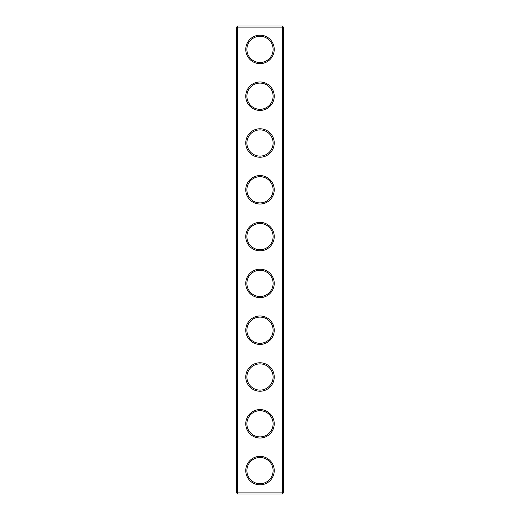 <?xml version="1.0" encoding="UTF-8"?>
<svg xmlns="http://www.w3.org/2000/svg" width="520" height="520" viewBox="0 0 520 520"><rect width="100%" height="100%" fill="white"/><g stroke="black" fill="none" stroke-linecap="round" stroke-linejoin="round"><path stroke-width="0.78" d="M282.276 494L283.4 492.875L283.4 27.124L236.6 27.124L236.6 492.875L237.725 494L282.276 494L282.276 26L237.725 26L237.725 494M236.6 492.875L283.4 492.875M236.6 27.124L237.725 26M274.228 49.4A14.229 14.229 0 0 1 252.889 61.724A14.229 14.229 0 0 1 252.889 37.076A14.229 14.229 0 0 1 274.228 49.4M274.228 96.2A14.229 14.229 0 0 1 252.889 108.524A14.229 14.229 0 0 1 252.889 83.876A14.229 14.229 0 0 1 274.228 96.2M274.228 143A14.229 14.229 0 0 1 252.889 155.324A14.229 14.229 0 0 1 252.889 130.676A14.229 14.229 0 0 1 274.228 143M274.228 189.8A14.229 14.229 0 0 1 252.889 202.124A14.229 14.229 0 0 1 252.889 177.476A14.229 14.229 0 0 1 274.228 189.8M274.228 236.6A14.229 14.229 0 0 1 252.889 248.924A14.229 14.229 0 0 1 252.889 224.276A14.229 14.229 0 0 1 274.228 236.6M274.228 283.4A14.229 14.229 0 0 1 252.889 295.724A14.229 14.229 0 0 1 252.889 271.076A14.229 14.229 0 0 1 274.228 283.4M274.228 330.2A14.229 14.229 0 0 1 252.889 342.524A14.229 14.229 0 0 1 252.889 317.876A14.229 14.229 0 0 1 274.228 330.2M274.228 377A14.229 14.229 0 0 1 252.889 389.324A14.229 14.229 0 0 1 252.889 364.676A14.229 14.229 0 0 1 274.228 377M274.228 423.8A14.229 14.229 0 0 1 252.889 436.124A14.229 14.229 0 0 1 252.889 411.476A14.229 14.229 0 0 1 274.228 423.8M274.228 470.6A14.229 14.229 0 0 1 252.889 482.924A14.229 14.229 0 0 1 252.889 458.276A14.229 14.229 0 0 1 274.228 470.6M273.104 49.4A13.104 13.104 0 0 1 253.448 60.749A13.104 13.104 0 0 1 253.448 38.051A13.104 13.104 0 0 1 273.104 49.4M273.104 96.2A13.104 13.104 0 0 1 253.448 107.549A13.104 13.104 0 0 1 253.448 84.851A13.104 13.104 0 0 1 273.104 96.2M273.104 143A13.104 13.104 0 0 1 253.448 154.349A13.104 13.104 0 0 1 253.448 131.651A13.104 13.104 0 0 1 273.104 143M273.104 189.8A13.104 13.104 0 0 1 253.448 201.149A13.104 13.104 0 0 1 253.448 178.451A13.104 13.104 0 0 1 273.104 189.8M273.104 236.6A13.104 13.104 0 0 1 253.448 247.949A13.104 13.104 0 0 1 253.448 225.251A13.104 13.104 0 0 1 273.104 236.6M273.104 283.4A13.104 13.104 0 0 1 253.448 294.749A13.104 13.104 0 0 1 253.448 272.051A13.104 13.104 0 0 1 273.104 283.4M273.104 330.2A13.104 13.104 0 0 1 253.448 341.549A13.104 13.104 0 0 1 253.448 318.851A13.104 13.104 0 0 1 273.104 330.2M273.104 377A13.104 13.104 0 0 1 253.448 388.349A13.104 13.104 0 0 1 253.448 365.651A13.104 13.104 0 0 1 273.104 377M273.104 423.8A13.104 13.104 0 0 1 253.448 435.149A13.104 13.104 0 0 1 253.448 412.451A13.104 13.104 0 0 1 273.104 423.8M273.104 470.6A13.104 13.104 0 0 1 253.448 481.949A13.104 13.104 0 0 1 253.448 459.251A13.104 13.104 0 0 1 273.104 470.6M283.4 27.124L282.276 26"/></g></svg>
